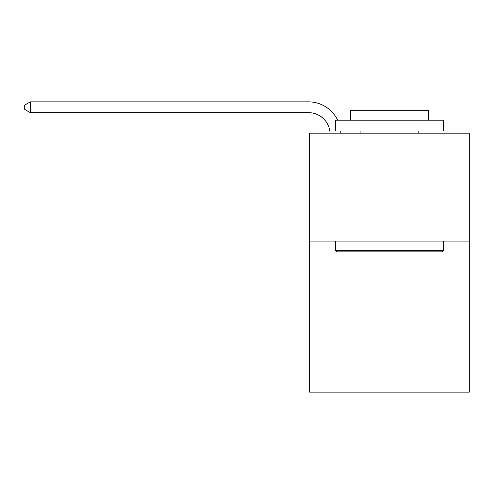 <?xml version="1.0" encoding="UTF-8"?>
<svg xmlns="http://www.w3.org/2000/svg" width="494" height="494" viewBox="0 0 494 494"><rect width="100%" height="100%" fill="white"/><g stroke="black" fill="none" stroke-linecap="round" stroke-linejoin="round"><path stroke-width="0.74" d="M469.3 241.066L469.3 392.143L309.59 392.143L309.59 133.152L469.3 133.152L469.3 241.066L309.59 241.066M336.785 251.854L335.488 250.563L443.402 250.563L442.105 251.854L336.785 251.854M443.402 120.203L443.402 130.996L335.488 130.996L335.488 120.203L443.402 120.203M350.598 120.203L350.598 110.273L428.292 110.273L428.292 120.203M443.402 241.066L443.402 250.563M335.488 241.066L335.488 250.563M418.795 130.996L418.795 133.152M360.095 130.996L360.095 133.152M330.066 133.152A21.582 21.582 -154.3 0 0 308.509 112.651L30.313 112.651L24.7 109.409L24.7 105.092L30.313 101.857L308.509 101.857A32.376 32.376 25.7 0 1 337.686 120.203M340.724 130.996A32.376 32.376 25.7 0 1 340.866 133.152M30.313 101.857L30.313 112.651"/></g></svg>

